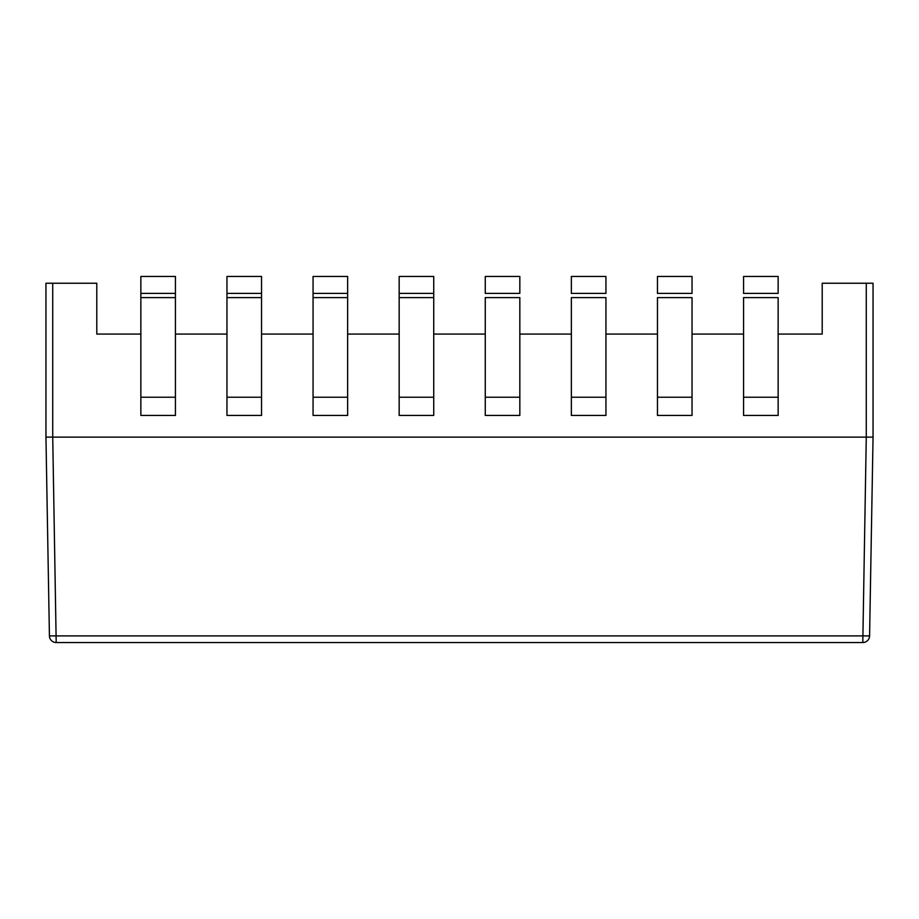 <?xml version="1.0" encoding="UTF-8"?>
<svg xmlns="http://www.w3.org/2000/svg" width="919" height="919" viewBox="0 0 919 919"><rect width="100%" height="100%" fill="white"/><g stroke="black" fill="none" stroke-linecap="round" stroke-linejoin="round"><path stroke-width="1.38" d="M45.95 437.122L49.419 635.891L45.95 437.122L45.95 283.236L52.728 283.236L52.728 437.122L45.95 437.122L873.05 437.122L873.05 283.236L822.206 283.236L822.206 334.079L778.14 334.079L822.206 334.079M743.563 334.079L692.041 334.079L743.563 334.079M657.464 334.079L605.943 334.079L657.464 334.079M571.365 334.079L519.832 334.079L571.365 334.079M485.266 334.079L433.734 334.079L485.266 334.079M399.168 334.079L347.635 334.079L399.168 334.079M313.057 334.079L261.536 334.079L313.057 334.079M226.959 334.079L175.437 334.079L226.959 334.079M96.794 334.079L140.86 334.079L96.794 334.079L96.794 283.236L52.728 283.236M56.197 642.542L862.803 642.542A6.778 6.778 0 0 0 869.581 635.891L49.419 635.891A6.778 6.778 0 0 0 56.197 642.542L52.728 437.122M866.272 283.236L866.272 437.122L873.05 437.122L869.581 635.891M226.959 415.434L261.536 415.434L261.536 397.226L261.536 415.434L226.959 415.434L226.959 397.226L226.959 415.434M261.536 297.607L261.536 397.226L261.536 276.458L226.959 276.458L226.959 397.226L261.536 397.226L226.959 397.226L226.959 297.607L261.536 297.607L261.536 276.458L226.959 276.458L226.959 293.402L261.536 293.402L226.959 293.402L226.959 297.607L261.536 297.607M399.168 415.434L433.734 415.434L433.734 397.226L433.734 415.434L399.168 415.434L399.168 397.226L399.168 415.434M433.734 297.607L433.734 397.226L433.734 276.458L399.168 276.458L399.168 397.226L433.734 397.226L399.168 397.226L399.168 297.607L433.734 297.607L433.734 276.458L399.168 276.458L399.168 293.402L433.734 293.402L399.168 293.402L399.168 297.607L433.734 297.607M657.464 293.402L692.041 293.402L692.041 276.458L657.464 276.458L657.464 293.402L692.041 293.402L692.041 276.458L657.464 276.458L657.464 293.402M692.041 297.607L692.041 397.226L692.041 297.607L657.464 297.607L692.041 297.607M657.464 397.226L657.464 297.607L657.464 397.226L692.041 397.226L692.041 415.434L692.041 397.226L657.464 397.226L657.464 415.434L692.041 415.434L657.464 415.434L657.464 397.226M485.266 293.402L519.832 293.402L519.832 276.458L485.266 276.458L485.266 293.402L519.832 293.402L519.832 276.458L485.266 276.458L485.266 293.402M519.832 297.607L519.832 397.226L519.832 297.607L485.266 297.607L519.832 297.607M485.266 397.226L485.266 297.607L485.266 397.226L519.832 397.226L519.832 415.434L519.832 397.226L485.266 397.226L485.266 415.434L519.832 415.434L485.266 415.434L485.266 397.226M571.365 293.402L605.943 293.402L605.943 276.458L571.365 276.458L571.365 293.402L605.943 293.402L605.943 276.458L571.365 276.458L571.365 293.402M605.943 297.607L605.943 397.226L605.943 297.607L571.365 297.607L605.943 297.607M571.365 397.226L571.365 297.607L571.365 397.226L605.943 397.226L605.943 415.434L605.943 397.226L571.365 397.226L571.365 415.434L605.943 415.434L571.365 415.434L571.365 397.226M743.563 293.402L778.14 293.402L778.14 276.458L743.563 276.458L743.563 293.402L778.14 293.402L778.14 276.458L743.563 276.458L743.563 293.402M778.14 297.607L778.14 397.226L778.14 297.607L743.563 297.607L778.14 297.607M743.563 397.226L743.563 297.607L743.563 397.226L778.14 397.226L778.14 415.434L778.14 397.226L743.563 397.226L743.563 415.434L778.14 415.434L743.563 415.434L743.563 397.226M313.057 415.434L347.635 415.434L347.635 397.226L347.635 415.434L313.057 415.434L313.057 397.226L313.057 415.434M347.635 297.607L347.635 397.226L347.635 276.458L313.057 276.458L313.057 397.226L347.635 397.226L313.057 397.226L313.057 297.607L347.635 297.607L347.635 276.458L313.057 276.458L313.057 293.402L347.635 293.402L313.057 293.402L313.057 297.607L347.635 297.607M140.86 415.434L175.437 415.434L175.437 397.226L175.437 415.434L140.86 415.434L140.86 397.226L140.86 415.434M175.437 297.607L175.437 397.226L175.437 276.458L140.86 276.458L140.86 397.226L175.437 397.226L140.86 397.226L140.86 297.607L175.437 297.607L175.437 276.458L140.86 276.458L140.86 293.402L175.437 293.402L140.86 293.402L140.86 297.607L175.437 297.607M866.272 437.122L862.803 642.542"/></g></svg>
